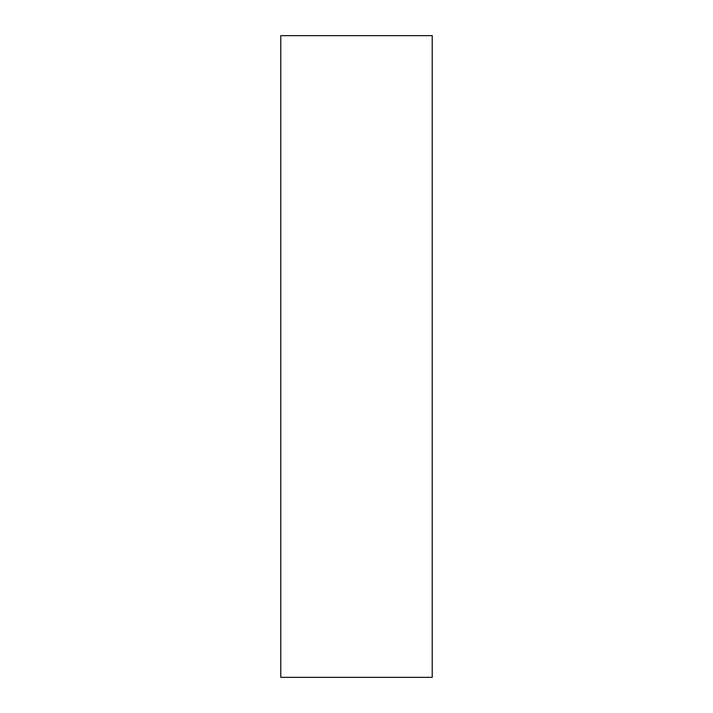 <?xml version="1.0" encoding="UTF-8"?>
<svg xmlns="http://www.w3.org/2000/svg" width="713" height="713" viewBox="0 0 713 713"><rect width="100%" height="100%" fill="white"/><g stroke="black" fill="none" stroke-linecap="round" stroke-linejoin="round"><path stroke-width="1.07" d="M432.23 356.5L432.23 677.35L280.77 677.35L280.77 35.65L432.23 35.65L432.23 356.5"/></g></svg>
